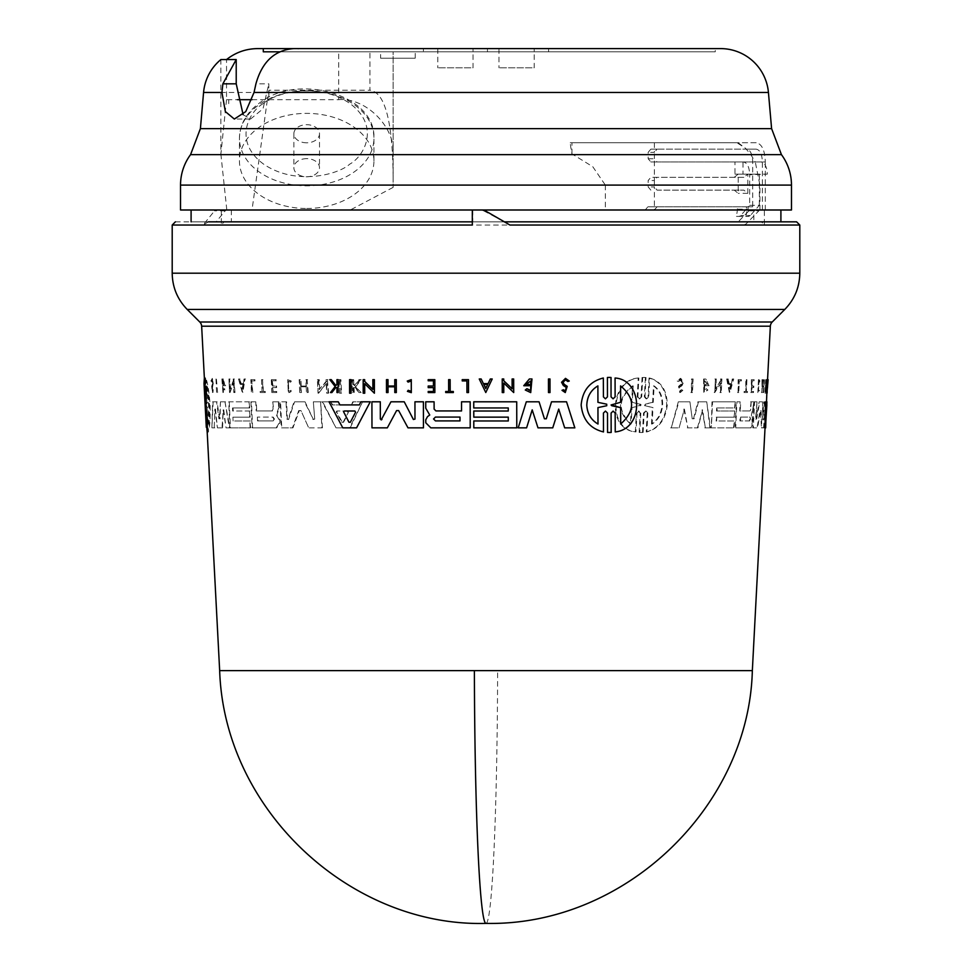 <?xml version="1.0" encoding="UTF-8"?>
<svg xmlns="http://www.w3.org/2000/svg" width="972" height="972" viewBox="0 0 972 972"><rect width="100%" height="100%" fill="white"/><g stroke="black" fill="none" stroke-linecap="round" stroke-linejoin="round"><path stroke-width="0.73" stroke-dasharray="4.86 3.65" d="M752.34 670.619L219.66 670.619M791.475 209.988L753.835 209.988L753.835 221.835L191.095 221.835L504.371 221.835L482.124 209.988M509.911 225.03L504.189 221.835M180.525 185.093L605.337 185.093L592.798 166.734L571.973 153.904A51.237 14.932 -90 0 1 570.212 142.738L756.18 142.738C761.841 143.856 764.891 150.259 765.304 161.947L755.28 161.947L750.834 154.633L745.56 148.315L736.97 142.738L570.212 142.738M226.525 99.691L220.875 154.135L220.875 59.571L226.525 59.571L226.525 99.691L237.557 99.691M257.823 48.6L715.271 48.6L715.271 51.808L263.291 51.808M766.969 379.651L766.325 392.542M603.418 396.843L605.459 398.836L607.488 396.843L607.439 377.464L609.201 377.403M611.084 396.855L613.125 398.836L615.142 396.855L615.094 378.011M615.24 431.92L615.191 413.076L613.15 411.083L611.133 413.076M609.347 432.528L607.585 432.467L607.536 413.076L605.483 411.083L603.454 413.076M603.503 431.92C590.125 428.652 582.69 419.673 581.195 404.96C582.58 390.331 589.968 381.352 603.369 378.011M351.099 393.21L349.616 393.21L349.58 379.651M550.043 392.542L548.512 392.542L548.451 378.983M462.259 380.927L462.222 379.651M468.48 392.542L466.961 392.542L466.9 380.927M453.341 392.542L445.723 392.542L445.698 391.461M448.663 391.461L448.602 379.651M408.094 382.118L407.28 381.073L411.29 379.651M411.314 392.664L407.45 391.364L408.24 390.307M411.278 391.339L411.253 380.988M335.875 385.592L336.98 384.219L336.932 379.651M338.122 392.542L337.005 392.542L336.956 387.573M331.926 392.542L330.516 392.542L335.194 386.516L329.8 379.651M567.867 381.486L565.497 379.833M565.267 392.542L562.035 390.319L563.468 389.748L565.267 390.938L566.324 387.451L563.347 385.495L561.585 382.263L565.522 378.363M433.463 386.03L433.451 380.793M428.178 380.793L428.178 379.651M434.861 392.542L428.239 392.542L428.202 391.461M433.476 391.461L433.439 387.609M428.227 387.609L428.19 386.03M396.333 392.542L394.826 392.542L394.802 386.795M387.998 392.542L386.528 392.542L386.467 379.651M394.802 386.03L394.79 379.651L396.297 379.651M488.138 383.612L490.338 378.983L492.245 378.983M485.781 392.53L479.269 378.983L481.164 378.983M512.171 388.812L512.11 378.983M513.714 392.542L503.751 383.017M503.775 392.542L502.281 392.542L502.22 378.983M372.896 389.468L372.847 379.651M374.414 393.21L364.67 383.673M364.731 393.21L363.236 393.21L363.176 379.651M529.218 385.726L523.787 385.726L529.388 378.983L531.988 378.983M530.724 392.591L525.317 390.015L526.958 388.703M530.712 390.501L530.663 380.963M526.095 384.377L529.218 384.377M359.373 404.911L360.989 401.8L352.812 401.8L351.305 404.911L332.217 404.911L330.553 401.8L322.084 401.8L336.008 427.85L349.568 427.85L362.592 401.8L352.812 401.8M356.59 427.85L342.812 427.85L329.071 401.8L322.668 401.8L336.008 427.85M508.295 411.022L508.295 407.961M473.753 407.961L473.741 401.8M516.8 427.85L473.826 427.85L473.789 420.973M508.32 420.973L508.283 417.146M473.801 417.146L473.765 411.022M470.241 427.85L430.839 427.85L425.797 422.784L425.797 419.819L427.51 416.672L429.782 415.008L425.772 408.179L425.736 401.8M461.591 410.937L461.542 401.8M574.853 427.85L564.708 427.85L558.73 409.127M552.764 427.85L538.026 427.85L532.194 409.856M526.63 427.85L518.234 427.85L526.302 401.8M544.442 418.798L546.288 418.798L551.525 401.8M413.392 419.491L415.02 419.078L414.947 401.8M423.488 427.85L408.021 427.85L398.666 410.585L396.612 410.585L398.666 410.585M387.366 427.85L371.997 427.85L371.912 401.8M381.218 419.953L390.963 401.8M765.037 427.85L765.657 401.8L766.495 401.8L766.799 404.911L766.155 404.911L766.398 401.8L765.049 401.8L764.794 427.85M765.705 401.8L766.155 404.911M766.884 392.542L767.552 379.651M272.512 410.937L256.717 410.937L256.304 401.8L251.469 401.8L252.611 427.85L276.692 427.85L279.9 422.784L279.778 419.819L276.826 415.008L279.243 408.179L278.672 407.851L276.279 415.008L279.219 419.819L279.353 422.784L276.145 427.85L252.076 427.85L250.922 401.8L255.77 401.8L256.171 410.937L271.966 410.937L273.083 409.115L271.966 410.937M211.276 381.486L212.333 379.833L213.062 382.263L212.321 384.256L211.762 379.833L210.924 381.024L211.702 378.363L212.88 382.263L211.932 387.451L212.358 390.938L213.318 389.748L212.929 390.938L212.504 387.451L213.439 382.263L212.273 378.363L210.924 381.024M206.951 427.558L206.465 411.083L207.935 432.467L207.036 411.083L208.275 431.92C209.745 428.652 210.365 419.673 210.146 404.96C208.98 390.331 207.461 381.352 205.59 378.011L206.429 398.836L205.177 377.464L204.278 377.464L205.262 396.855L205.845 398.836L205.918 396.843M207.34 413.088L207.656 431.92C209.15 428.652 209.782 419.673 209.563 404.96C208.397 390.343 206.878 381.352 204.983 378.011M206.696 413.076L205.845 411.083L206.453 413.076M749.534 410.937L739.704 410.937L740.129 401.8L736.351 401.8L735.148 427.85L750.469 427.85L752.292 422.784L751.405 415.008L752.996 407.851L751.976 415.008L752.875 422.784L751.04 427.85L735.719 427.85L736.922 401.8L740.688 401.8L740.275 410.937L750.105 410.937L750.809 409.115L750.105 410.937M678.881 381.486L680.133 379.833L681.858 382.263L681.579 384.256L682.453 382.263L680.728 379.833L678.881 381.486L677.824 381.024L680.801 378.363L683.559 382.263L682.101 385.495L679.768 387.451L680.412 390.938L681.809 389.748L679.805 390.938L679.173 387.451L681.506 385.495L682.964 382.263L680.206 378.363L677.824 381.024M646.222 431.92C658.129 428.652 664.945 419.673 666.658 404.96C666.44 390.331 660.571 381.352 649.041 378.011L649.685 378.011L648.701 396.843L646.113 398.836L644.351 396.843L645.372 377.464L646.016 377.464L642.711 377.464L641.69 396.855L639.029 398.836L637.219 396.855L638.227 378.011L638.883 378.011C611.169 379.748 606.978 429.053 636.004 431.92L637.012 413.076L636.356 413.076L638.385 411.083L640.183 413.076L639.151 432.467L643.124 432.467L644.144 413.076L643.5 413.076L645.469 411.083L647.206 413.076L646.222 431.92L646.866 431.92C658.761 428.652 665.553 419.673 667.278 404.96C667.059 390.343 661.191 381.352 649.685 378.011M640.183 413.076L639.029 411.083L637.012 413.076M207.874 424.023L208.567 404.96L206.003 385.908L206.805 402.335L205.967 404.194L207.072 407.596L207.874 424.023L207.072 407.596M205.906 419.77L204.399 391.096M206.149 396.843L205.821 398.836L205.007 396.855L204.047 378.011M205.007 396.855L205.226 398.836L205.262 396.855M205.542 396.843L204.278 377.464L204.898 377.464L205.882 396.855M206.732 413.076L206.429 411.083L206.963 413.076M206.076 413.076L207.06 432.467L206.356 413.076M206.793 431.92L205.833 413.076M597.926 385.908L597.962 402.335L606.771 404.194L606.771 405.725L597.974 407.596L597.987 424.023M273.29 420.9L273.91 418.981L272.573 417.073L257.361 417.073L273.12 417.073L274.456 418.981L273.29 420.9L258.066 420.9L257.896 417.073M347.818 412.189L347.053 410.998L336.774 410.998L336.166 412.189L341.731 422.249L343.104 422.249L348.438 412.189L343.699 422.249L342.326 422.249L336.762 412.189L337.369 410.998L347.672 410.998L348.438 412.189M205.578 404.182L206.283 404.96L205.651 405.749M206.805 402.335L206.611 385.908L209.15 404.96L208.482 424.023M749.242 420.9L750.542 418.981L749.995 417.073L740.081 417.073L749.424 417.073L749.971 418.981L749.242 420.9L739.911 420.9L740.081 417.073M765.863 411.812L765.292 422.249L765.863 411.812M633.197 385.908C618.01 398.216 617.317 410.925 631.132 424.023L632.019 407.657L641.253 404.96L632.31 402.262L633.197 385.908L632.529 385.908L631.642 402.262L632.31 402.262M640.609 404.182L639.88 405.749L640.536 405.749M653.257 402.335L652.625 402.335L653.476 385.908C659.32 390.076 662.175 396.43 662.041 404.96C661.288 413.55 657.777 419.904 651.507 424.023L652.139 424.023C658.396 419.928 661.896 413.574 662.661 404.96C662.807 396.455 659.952 390.1 654.107 385.908L653.257 402.335L645.287 404.194L645.214 405.725L652.99 407.596L652.139 424.023M205.347 407.657L205.979 407.657L206.817 424.023L204.861 385.908L205.7 402.262L205.068 402.262M206.198 404.182L205.7 402.262M205.979 407.657L206.271 405.749M762.376 209.988L762.376 161.947C762.06 154.171 760.007 149.907 756.18 149.141L746.545 149.141C750.348 149.882 752.401 154.159 752.705 161.947L752.705 206.781L748.136 206.781L748.136 209.988L780.905 209.988L191.095 209.988L645.226 209.988L647.911 206.781L748.44 206.781L749.691 205.299L749.691 174.766L767.358 174.122C766.896 166.674 764.745 162.616 760.942 161.947L743.301 161.947C747.237 162.713 749.363 166.977 749.691 174.766M759.922 209.988L759.922 185.093L755.28 161.947M293.848 48.6L298.197 48.6L298.197 51.808L715.271 51.808M306.69 208.47A67.238 47.543 0 0 0 373.928 160.927A67.238 47.543 0 0 0 306.69 113.372A67.238 47.543 0 0 0 239.44 160.927A67.238 47.543 0 0 0 306.69 208.47M487.434 48.6L487.434 51.808L423.403 51.808L423.403 48.6L548.597 48.6L484.566 48.6L484.566 51.808L548.597 51.808L484.566 51.808M548.597 48.6L548.597 51.808M380.611 58.211L415.202 58.211L380.611 58.211L380.611 51.808L415.202 51.808L380.611 51.808M415.202 58.211L415.202 51.808M534.187 48.6L498.976 48.6L534.187 48.6L534.187 67.809L498.976 67.809L534.187 67.809M498.976 48.6L498.976 67.809M473.024 48.6L437.813 48.6L473.024 48.6L473.024 67.809L437.813 67.809L473.024 67.809M437.813 48.6L437.813 67.809M306.69 158.655A12.806 9.052 0 0 0 293.872 167.719A12.806 9.052 0 0 0 306.69 176.77A12.806 9.052 0 0 0 319.496 167.719A12.806 9.052 0 0 0 306.69 158.655M306.69 142.811A12.806 9.052 180 0 1 293.872 133.759A12.806 9.052 180 0 1 306.69 124.695A12.806 9.052 180 0 1 319.496 133.759A12.806 9.052 180 0 1 306.69 142.811M423.403 51.808L487.434 51.808M251.979 99.691L338.706 99.691L338.706 51.808L393.138 51.808L393.138 187.377L393.138 51.808L369.931 51.808L369.931 90.238L268.94 90.238A2694.129 2131.705 115 0 0 267.458 99.144L268.819 100.602L268.819 83.823L255.928 83.823M338.706 99.691C365.642 97.261 395.58 127.198 393.138 154.135M268.94 90.238L268.819 100.602M298.197 51.808L369.931 51.808M338.706 51.808L279.717 51.808M393.138 176.868C392.615 121.075 384.876 92.194 369.931 90.238M220.875 154.135L226.816 209.988L252.015 209.988L267.458 99.144M393.138 187.377L350.297 209.988L216.197 209.988L214.569 210.839L203.075 225.03L208.385 221.835L216.112 221.835L225.188 210.839L226.816 209.988L645.226 209.988M252.015 209.988L350.297 209.988M243.109 114.647L250.545 119.046L263.048 108.767L268.819 83.823M743.301 161.947L650.851 161.947L648.166 158.752L648.166 152.349L650.851 149.141L657.072 149.141L654.387 152.349L654.387 158.752L657.072 161.947L734.978 161.947L734.978 174.122L767.358 174.122M650.851 190.135L648.166 186.928L648.166 180.525L650.851 177.317L657.072 177.317L654.387 180.525L654.387 186.928L657.072 190.135L743.872 190.135L747.82 193.331L747.82 174.122L743.872 177.317L734.249 177.317L738.21 174.122L738.21 193.331L734.249 190.135L657.072 190.135M650.851 161.947L657.072 161.947M756.18 142.738L736.97 142.738M734.249 177.317L650.851 177.317M734.978 161.947L742.997 161.947L742.997 174.122M742.997 161.947L760.942 161.947M752.705 206.781L748.44 206.781L740.725 215.529L739.012 216.392L748.634 216.392L736.46 216.392L737.517 209.199L736.497 206.781M739.012 216.392L736.46 216.392M748.634 216.392L750.348 215.529L740.725 215.529M743.872 177.317L657.072 177.317M756.18 149.141L657.072 149.141M650.851 149.141L746.545 149.141M749.691 205.299L759.326 205.299L750.348 215.529M759.326 174.766L759.326 205.299M734.249 190.135L743.872 190.135M734.978 174.122L759.326 174.122M746.071 216.392L747.128 209.199L746.107 206.781M571.973 153.904L571.973 142.738M765.304 209.988L765.304 161.947M657.072 206.781L654.387 209.988L654.387 186.928L648.166 186.928M605.337 185.093L605.337 209.988M748.136 209.988L764.344 209.988L764.344 225.03L761.501 221.835M216.197 209.988L180.525 209.988M647.911 206.781L748.136 206.781M753.835 209.988L764.344 209.988M753.835 221.835L738.21 221.835L749.752 209.988M759.679 209.988L745.014 225.03L745.427 221.835L738.21 221.835M472.829 209.988L472.829 221.835L503.678 221.835M231.336 209.988L231.336 221.835L216.112 221.835M231.336 221.835L745.427 221.835M175.397 221.835L208.385 221.835M472.307 225.03L472.453 221.835M221.349 209.988L221.349 225.03L224.046 221.835M651.507 424.023L652.358 407.596L652.99 407.596M645.214 405.725L652.358 407.596M644.57 405.725L645.287 404.194M652.625 402.335L644.643 404.194M639.965 404.182L631.642 402.262M632.019 407.657L639.88 405.749M631.35 407.657L630.464 424.023C616.625 411.047 617.317 398.35 632.529 385.908M730.725 384.402L729.547 388.569L728.733 384.402L731.296 384.402L729.304 384.402L730.118 388.569L731.296 384.402M765.729 410.998L766.361 410.998L765.924 422.249L765.292 422.249L765.948 422.249L766.276 416.332M206.052 405.725L207.668 407.596M206.659 405.725L205.967 404.194M207.413 402.335L206.586 404.194M206.562 420.159L205.019 390.695M243.498 384.402L242.684 388.569L241.506 384.402L243.498 384.402L240.959 384.402L242.137 388.569L242.964 384.402M343.699 422.249L341.731 422.249L343.699 422.249M620.707 424.023L620.683 424.023C635.275 411.047 635.238 398.35 620.61 385.908L620.573 385.908M485.769 388.569L487.762 384.402L483.74 384.402M348.984 422.249L350.382 422.249L355.594 412.189L354.889 410.998M460.023 420.9L460.023 417.073M653.476 385.908L654.107 385.908M630.464 424.023L631.132 424.023M765.608 416.915L766.361 410.998M740.652 417.073L740.47 420.9L749.813 420.9M206.611 385.908L206.003 385.908M204.229 385.908L204.861 385.908M206.817 424.023L206.185 424.023M347.053 410.998L347.672 410.998M257.361 417.073L257.519 420.9L272.743 420.9M692.064 378.983L691.408 392.542L692.489 392.542L693.133 378.983L691.481 378.983L691.408 392.542M647.206 413.088L647.85 413.088L646.866 431.92M647.85 413.076L646.113 411.083L644.144 413.076M640.827 413.076L639.795 432.467M637.219 396.855L637.875 396.855L638.883 378.011M637.875 396.855L639.685 398.836L641.69 396.855M644.351 396.843L645.007 396.843L646.016 377.464M645.007 396.843L646.757 398.836L648.701 396.843M766.458 379.651L765.669 379.651L764.988 393.21L766.495 383.673L766.13 393.21L766.823 379.651L768.087 379.651L767.309 379.651L765.972 389.468L766.276 379.651L765.596 393.21L767.115 383.673L766.75 393.21L767.443 379.651L768.111 379.651L767.443 393.21M741.405 379.651L741.344 380.927L739.315 380.927L738.781 392.542L738.088 392.542L738.684 379.651L741.405 379.651L738.125 379.651L738.088 392.542M746.338 379.651L745.791 391.461L744.552 391.461L744.503 392.542L747.444 392.542L747.492 391.461L746.387 391.461L746.933 379.651L745.767 379.651L745.791 391.461M759.995 381.073L759.035 379.651L758.415 392.664L759.46 391.364L759.314 390.307L757.893 391.339L758.391 380.988L759.156 382.118L759.995 381.073L758.452 379.651L757.832 392.664L758.731 390.307M759.74 382.118L758.974 380.988L758.476 391.339L759.314 390.307M681.579 384.256L679.149 386.37L680.327 392.542L682.854 390.319L681.809 389.748M753.81 386.03L753.737 387.609L752.024 387.609L751.854 391.461L753.555 391.461L753.507 392.542L751.332 392.542L751.927 379.651L754.114 379.651L754.065 380.793L752.352 380.793L752.097 386.03L753.81 386.03L752.097 386.03M762.886 379.651L761.951 392.542L762.534 386.795L763.834 386.795L763.822 392.542L764.454 379.651L763.871 386.03L762.57 386.03L762.57 379.651M727.25 378.983L729.923 392.53L733.726 378.983L732.815 378.983L731.515 383.612L729.146 383.612L728.235 378.983L726.679 378.983L729.365 392.53L733.726 378.983M721.066 378.983L720.981 380.757L715.854 388.812L716.315 378.983L715.416 378.983L714.784 392.542L720.884 383.017L720.434 392.542L721.273 392.542L721.904 378.983L720.495 378.983L720.981 380.757M709.038 385.726L705.842 378.983L704.178 378.983L704.36 392.591L707.895 390.015L706.34 388.703L703.886 390.501L704.336 380.963L707.665 384.377L705.708 384.377L705.636 385.726L709.038 385.726L705.842 378.983M707.665 384.377L704.919 380.963L704.469 390.489L706.923 388.703M716.607 420.973L716.777 417.146L734.577 417.146L734.856 411.022L717.069 411.022L717.215 407.961L735.002 407.961L735.282 401.8L712.573 401.8L711.346 427.85L734.079 427.85L734.395 420.973L716.024 420.973L716.777 417.146M752.996 407.851L753.859 401.8L751.149 401.8L750.809 409.115M753.859 401.8L753.567 407.851M698.467 401.8L694.081 418.798L692.222 418.798L689.913 401.8L678.906 401.8L671.251 427.85L679.088 427.85L684.397 409.091L687.848 427.85L697.981 427.85L702.61 409.856L705.344 427.85L710.496 427.85L706.729 401.8L697.884 401.8L693.486 418.798L692.222 418.798L689.913 401.8M692.805 418.798L694.081 418.798L692.805 418.798M764.369 401.8L763.518 419.09L762.656 419.491L762.57 401.8L759.74 401.8L756.605 419.491L755.609 419.078L757.006 401.8L754.576 401.8L753.349 427.85L757.601 427.85L760.59 410.585L761.368 427.85L764.174 427.85L765.474 401.8L763.761 401.8L762.656 419.491L762.57 401.8M756.423 401.8L753.993 401.8L752.765 427.85L757.018 427.85L760.007 410.585L761.027 410.585L761.963 427.85M761.975 401.8L759.156 401.8L756.022 419.491L757.006 401.8M340.965 393.21L340.297 379.651L338.851 379.651L339.52 393.21L341.573 393.21L340.905 379.651L338.851 379.651M215.954 378.983L216.574 392.542M254.36 379.651L254.421 380.927L251.772 380.927L252.283 392.542L251.42 392.542L250.849 379.651L254.907 379.651L251.396 379.651L251.42 392.542M261.529 379.651L262.051 391.461L260.132 391.461L260.18 392.542L264.858 392.542L264.809 391.461L262.987 391.461L262.464 379.651L261.529 379.651L262.051 391.461M290.762 381.073L287.712 379.651L288.295 392.664L291.114 391.364L291.029 390.307L288.793 391.339L288.332 380.988L290.191 382.118L291.321 381.073L288.271 379.651L288.854 392.664L291.673 391.364L291.029 390.307M290.191 382.118L287.773 380.988L288.234 391.339L290.47 390.307M360.563 379.651L355.242 386.516L360.527 392.542L359.008 392.542L354.671 387.573L353.419 387.573L353.674 392.542L352.508 392.542L351.864 379.651L353.018 379.651L353.249 384.219L354.452 385.617L359.008 379.651L361.195 379.651L359.008 379.651M212.321 384.256L211.665 386.37L212.431 392.542L212.746 389.748M275.987 386.03L276.06 387.609L272.537 387.609L272.707 391.461L276.23 391.461L276.279 392.542L271.832 392.542L271.261 379.651L275.708 379.651L275.756 380.793L272.233 380.793L272.464 386.03L276.534 386.03L272.464 386.03M300.36 379.651L299.157 379.651L299.753 392.542L300.943 392.542L300.688 386.795L306.18 386.795L306.447 392.542L307.687 392.542L307.091 379.651L305.84 379.651L306.144 386.03L300.652 386.03L300.919 379.651L299.157 379.651M238.529 378.983L242.32 392.53L245.029 378.983L244.045 378.983L243.121 383.612L240.74 383.612L239.452 378.983L238.529 378.983L242.854 392.53L245.029 378.983M233.195 378.983L233.268 380.757L230.012 388.812L229.574 378.983L228.93 378.983L229.538 392.542L233.377 383.017L233.79 392.542L234.471 392.542L233.875 378.983L233.195 378.983L233.268 380.757M326.021 379.651L326.106 381.413L319.156 389.468L318.695 379.651L317.382 379.651L318.014 393.21L326.215 383.673L326.677 393.21L328.038 393.21L327.382 379.651L326.021 379.651L326.106 381.413M225.2 385.726L222.807 378.983L221.859 378.983L222.94 392.591L224.824 390.015L224.143 388.703L223.402 390.501L222.965 380.963L224.811 384.377L223.11 384.377L223.171 385.726L225.759 385.726L222.807 378.983M224.265 384.377L222.418 380.963L222.843 390.489L224.143 388.703M233.098 420.973L232.928 417.146L249.646 417.146L249.379 411.022L232.66 411.022L232.527 407.961L249.245 407.961L248.978 401.8L228.712 401.8L229.878 427.85L250.12 427.85L249.816 420.973L233.098 420.973L232.928 417.146M279.219 407.851L278.952 401.8L272.755 401.8L273.083 409.115M278.405 401.8L278.672 407.851M220.45 401.8L219.514 418.798L217.12 401.8L212.552 401.8L211.92 427.85L214.241 427.85L214.885 409.091L217.424 427.85L222.017 427.85L223.196 409.856L226.063 427.85L229.307 427.85L224.982 401.8L220.45 401.8L220.061 418.798L218.931 418.798L216.562 401.8M313.336 401.8L314.721 419.09L313.373 419.491L305.038 401.8L294.03 401.8L288.028 419.491L287.384 419.078L286.606 401.8L280.033 401.8L281.2 427.85L292.414 427.85L298.769 410.585L300.943 410.585L308.695 427.85L321.853 427.85L320.614 401.8L313.336 401.8L314.721 419.09L313.373 419.491L304.467 401.8M286.606 401.8L280.58 401.8L281.746 427.85L292.973 427.85L299.34 410.585L300.943 410.585L308.695 427.85M300.384 410.585L298.769 410.585L300.384 410.585M305.038 401.8L294.589 401.8L288.587 419.491L286.825 419.078L286.047 401.8M286.825 419.078L288.028 419.491L286.825 419.078M312.802 419.491L314.15 419.09L312.802 419.491M690.825 392.542L692.489 392.542M691.894 392.542L693.133 378.983M692.55 378.983L691.481 378.983M638.227 378.011C610.477 379.736 606.261 429.065 635.336 431.92L636.004 431.92M635.336 431.92L636.356 413.076M639.151 432.467L643.124 432.467M642.48 432.467L643.5 413.076M649.041 378.011L648.057 396.843M645.372 377.464L642.711 377.464M642.067 377.464L641.034 396.855M767.479 379.651L766.774 393.21L767.406 393.21M767.516 379.651L766.847 393.21M737.517 392.542L738.781 392.542M738.21 392.542L739.315 380.927M738.756 380.927L741.344 380.927M740.786 380.927L740.834 379.651M744.552 391.461L744.503 392.542M743.932 392.542L747.444 392.542M746.873 392.542L747.492 391.461M745.816 391.461L746.933 379.651M745.22 391.461L743.981 391.461M759.156 382.118L759.399 381.073M766.422 392.542L767.394 392.542M767.078 379.651L767.746 379.651M767.029 385.617L767.686 385.617M680.971 384.256L678.541 386.37L679.732 392.542L682.854 390.319M682.259 390.319L681.214 389.748M677.217 381.024L678.286 381.486M754.065 380.793L754.114 379.651M753.543 379.651L751.927 379.651M751.356 379.651L751.332 392.542M750.749 392.542L753.507 392.542M752.936 392.542L753.555 391.461M752.984 391.461L751.854 391.461M751.271 391.461L752.024 387.609M751.453 387.609L753.737 387.609M753.166 387.609L753.239 386.03M751.526 386.03L752.352 380.793M751.769 380.793L753.482 380.793M763.834 386.795L763.555 392.542M762.959 392.542L763.822 392.542M763.227 392.542L764.454 379.651M763.591 379.651L763.871 386.03M763.275 386.03L762.57 386.03M761.987 386.03L762.291 379.651M761.975 379.651L761.951 392.542M761.355 392.542L762.255 392.542M761.671 392.542L762.534 386.795M761.951 386.795L763.239 386.795M732.244 378.983L731.515 383.612M730.944 383.612L729.146 383.612M728.587 383.612L728.235 378.983M727.663 378.983L726.679 378.983M715.416 378.983L714.784 392.542M714.201 392.542L720.884 383.017M720.313 383.017L720.434 392.542M719.863 392.542L721.273 392.542M720.702 392.542L721.904 378.983M721.333 378.983L720.495 378.983M720.41 380.757L715.854 388.812M715.283 388.812L716.315 378.983M715.744 378.983L714.845 378.983M765.669 379.651L766.276 379.651M764.988 393.21L765.596 393.21M766.495 383.673L767.115 383.673M766.009 393.21L766.629 393.21M766.13 393.21L766.75 393.21M766.701 379.651L767.224 381.413M766.604 381.413L765.972 389.468M765.365 389.468L765.851 379.651M707.895 390.015L706.34 388.703M707.081 384.377L705.708 384.377M705.125 384.377L705.636 385.726M705.064 385.726L708.454 385.726M705.259 378.983L704.178 378.983M703.594 378.983L703.789 392.591L707.312 390.015M765.657 401.8L765.049 401.8M766.264 401.8L766.908 401.8M765.814 404.911L765.863 401.8M717.215 407.961L735.002 407.961M734.431 407.961L735.282 401.8M734.711 401.8L712.573 401.8M711.99 401.8L711.346 427.85M710.775 427.85L734.079 427.85M733.508 427.85L734.395 420.973M733.824 420.973L716.024 420.973M716.206 417.146L734.577 417.146M734.006 417.146L734.856 411.022M734.285 411.022L717.069 411.022M716.498 411.022L716.631 407.961M751.149 401.8L750.238 409.115M753.276 401.8L750.578 401.8M679.088 427.85L684.397 409.091M683.802 409.091L687.848 427.85M687.253 427.85L697.981 427.85M697.398 427.85L702.61 409.856M702.027 409.856L705.344 427.85M704.761 427.85L710.496 427.85M709.924 427.85L706.729 401.8M706.146 401.8L697.884 401.8M689.318 401.8L678.906 401.8M678.31 401.8L671.251 427.85M670.644 427.85L678.492 427.85M761.368 427.85L764.174 427.85M763.567 427.85L765.474 401.8M764.867 401.8L763.761 401.8M205.639 396.855L204.363 378.011M204.679 378.011L204.63 383.284M208.275 431.92L207.656 431.92M205.59 378.011L206.526 396.843M340.297 379.651L340.905 379.651M339.459 379.651L339.52 393.21M340.127 393.21L341.573 393.21M217.594 392.542L216.416 378.983M252.829 392.542L251.772 380.927M252.319 380.927L254.421 380.927M254.968 380.927L254.907 379.651M260.132 391.461L260.18 392.542M260.727 392.542L264.858 392.542M265.405 392.542L264.809 391.461M265.356 391.461L262.987 391.461M263.521 391.461L262.464 379.651M262.999 379.651L262.075 379.651M262.598 391.461L260.678 391.461M290.75 382.118L291.321 381.073M353.249 384.219L353.869 384.219L353.638 379.651L353.018 379.651M353.638 379.651L351.864 379.651M352.484 379.651L353.128 392.542L352.508 392.542M354.294 392.542L354.039 387.573L353.419 387.573M354.039 387.573L354.671 387.573M355.29 387.573L359.008 392.542M359.64 392.542L360.527 392.542M361.159 392.542L355.242 386.516M355.861 386.516L361.195 379.651M359.64 379.651L354.452 385.617M355.084 385.617L353.869 384.219M212.892 384.256L212.236 386.37L213.002 392.542L213.135 390.319M275.756 380.793L275.708 379.651M276.255 379.651L271.261 379.651M271.808 379.651L271.832 392.542M272.379 392.542L276.279 392.542M276.826 392.542L276.23 391.461M276.777 391.461L272.707 391.461M273.254 391.461L272.537 387.609M273.083 387.609L276.06 387.609M276.607 387.609L276.534 386.03M273.01 386.03L272.233 380.793M272.78 380.793L276.303 380.793M306.18 386.795L306.447 392.542M307.006 392.542L307.687 392.542M308.258 392.542L307.091 379.651M307.65 379.651L305.84 379.651M306.411 379.651L306.144 386.03M306.715 386.03L300.652 386.03M301.211 386.03L300.919 379.651M299.716 379.651L299.753 392.542M300.312 392.542L300.943 392.542M301.514 392.542L300.688 386.795M301.247 386.795L306.739 386.795M245.576 378.983L244.045 378.983M244.592 378.983L243.121 383.612M243.656 383.612L240.74 383.612M241.287 383.612L239.452 378.983M239.999 378.983L239.076 378.983M228.93 378.983L229.538 392.542M230.085 392.542L233.377 383.017M233.912 383.017L233.79 392.542M235.017 392.542L233.875 378.983M234.422 378.983L233.742 378.983M233.815 380.757L230.012 388.812M230.558 388.812L229.574 378.983M230.121 378.983L229.477 378.983M318.695 379.651L317.382 379.651M317.953 379.651L318.014 393.21M318.597 393.21L326.215 383.673M326.811 383.673L326.677 393.21M327.26 393.21L328.038 393.21M328.633 393.21L327.382 379.651M327.977 379.651L326.616 379.651M326.701 381.413L319.156 389.468M319.739 389.468L319.278 379.651M224.824 390.015L224.69 388.703M224.811 384.377L223.11 384.377M223.669 384.377L223.171 385.726M223.73 385.726L225.759 385.726M223.353 378.983L221.859 378.983M222.418 378.983L223.499 392.591L225.37 390.015M336.616 427.85L349.568 427.85M350.187 427.85L362.592 401.8M353.431 401.8L351.305 404.911M351.925 404.911L332.217 404.911M332.813 404.911L330.553 401.8M232.527 407.961L249.245 407.961M249.792 407.961L248.978 401.8M249.512 401.8L228.712 401.8M229.258 401.8L230.425 427.85L229.307 427.85M230.425 427.85L250.12 427.85M250.667 427.85L249.816 420.973M250.363 420.973L233.645 420.973M233.474 417.146L249.646 417.146M250.193 417.146L249.379 411.022M249.925 411.022L232.66 411.022M233.207 411.022L233.073 407.961M272.755 401.8L273.63 409.115M278.952 401.8L273.302 401.8M214.241 427.85L214.885 409.091M215.456 409.091L217.424 427.85M217.983 427.85L222.017 427.85M222.576 427.85L223.196 409.856M223.742 409.856L226.063 427.85M226.61 427.85L229.854 427.85L224.982 401.8M225.528 401.8L221.009 401.8M217.12 401.8L212.552 401.8M213.123 401.8L211.92 427.85M212.504 427.85L214.812 427.85M309.266 427.85L321.853 427.85M322.437 427.85L320.614 401.8M321.197 401.8L313.92 401.8M228.724 103.676L228.748 99.837M486 923.4A266.705 11.628 90 0 0 497.615 670.619M187.207 309.436L784.793 309.436M172.202 273.205L799.798 273.205M190.561 154.633L573.334 154.633M203.573 92.449L768.427 92.449M263.667 103.336C274.517 93.215 317.273 81.235 349.701 103.336C380.963 126.263 364.014 156.492 349.701 164.171C338.851 174.292 296.096 186.272 263.667 164.171C232.405 141.244 249.354 111.015 263.667 103.336M306.69 90.736A67.238 47.543 180 0 1 373.928 138.279A67.238 47.543 180 0 1 354.233 171.898A67.238 47.543 180 0 1 306.69 185.834A67.238 47.543 180 0 1 239.44 138.279A67.238 47.543 180 0 1 259.135 104.66A67.238 47.543 180 0 1 306.69 90.736M199.782 322.011L772.218 322.011M201.654 326.203L770.346 326.203M765.839 412.189L766.483 412.189M759.922 185.093L791.475 185.093M200.402 128.632L771.598 128.632M648.166 158.752L654.387 158.752L654.387 180.525L648.166 180.525M654.387 142.738L654.387 152.349L648.166 152.349M738.1 142.738L745.56 148.315M750.834 154.633L781.439 154.633M737.517 209.199L747.128 209.199M762.376 161.947L752.705 161.947M748.173 210.839L758.087 210.839M484.639 210.839L485.344 210.839M225.188 210.839L214.569 210.839M764.344 225.03L799.798 225.03M172.202 225.03L203.075 225.03M221.349 225.03L745.014 225.03M765.644 412.189L766.276 412.189M678.541 386.37L679.149 386.37M373.928 160.927L373.928 138.279C376.043 94.843 298.38 72.754 259.974 102.631C246.706 112.181 239.865 124.064 239.44 138.279L239.44 160.927M206.465 411.083L205.845 411.083M638.385 411.083L639.029 411.083M293.872 133.759L293.872 167.719M319.496 133.759L319.496 167.719M250.545 119.046L234.337 119.046M747.82 174.122L738.21 174.122M747.82 193.331L738.21 193.331M765.28 422.674L765.912 422.674M639.029 398.836L639.685 398.836M640.827 432.528L641.471 432.528M645.469 411.083L646.113 411.083M646.113 398.836L646.757 398.836M643.743 377.403L644.387 377.403M679.805 390.938L680.412 390.938M762.741 419.953L763.348 419.953M206.429 398.836L205.226 398.836M207.036 411.083L206.429 411.083M205.031 377.403L204.412 377.403"/><path stroke-width="1.46" d="M474.385 670.619A266.705 11.628 90 0 0 486 923.4C351.135 927.154 224.204 810.587 219.66 670.619L752.34 670.619L765.037 427.85L765.705 401.8L766.908 401.8L766.799 404.911M780.905 209.988L780.905 221.835L796.299 221.835L504.189 221.835M484.566 48.6L720.58 48.6A48.029 48.029 0 0 1 768.427 92.449L771.598 128.632L781.439 154.633A51.237 51.237 0 0 1 791.475 185.093L180.525 185.093A51.237 51.237 0 0 1 190.561 154.633L200.402 128.632L203.573 92.449A48.029 48.029 0 0 1 220.875 59.571L236.22 59.571L222.867 83.823L236.22 83.823L236.22 59.571M226.525 59.571C235.698 52.342 246.135 48.685 257.823 48.6L423.403 48.6M720.58 48.6L293.848 48.6C274.772 49.973 262.124 61.71 255.928 83.823L254.032 92.449L245.758 111.61L234.337 119.046L225.358 111.598L221.944 92.449L222.867 83.823M766.993 392.542L766.325 392.542L766.969 379.651L767.637 379.651L766.993 392.542L768.147 379.651L766.847 393.21M603.381 396.843L605.422 398.836L607.464 396.843L607.415 377.464L609.201 377.403L611.036 377.464L611.048 396.855L613.089 398.836L615.118 396.855L615.069 378.011C643.1 379.736 644.521 429.065 615.24 431.92L615.155 413.076L613.125 411.083L611.096 413.076L611.145 432.467L607.549 432.467L607.5 413.076L605.459 411.083L603.418 413.076L603.503 431.92C590.101 428.652 582.665 419.673 581.159 404.96C582.544 390.343 589.931 381.352 603.333 378.011L603.418 396.843L603.333 378.011M611.096 413.076L611.181 432.467L609.371 432.528M349.58 379.651L351.038 379.651L351.074 393.21L349.592 393.21L349.555 379.651L351.062 379.651L351.074 393.21M548.475 378.983L549.982 378.983L550.018 392.542L548.475 392.542L548.451 378.983L550.006 378.983L550.018 392.542M468.516 392.542L468.48 379.651L462.222 379.651L468.455 379.651L468.48 392.542L466.937 392.542L466.9 380.927L462.259 380.927L466.9 380.927M448.639 379.651L450.133 379.651L450.182 391.461L453.317 391.461L453.341 392.542L445.698 392.542L445.698 391.461L448.639 391.461L448.602 379.651L450.133 379.651L450.158 391.461L453.317 391.461L453.317 392.542M411.229 380.988L408.094 382.118L407.244 381.073L411.253 379.651L411.314 392.664L407.426 391.364L408.216 390.307L411.314 391.339M331.282 379.651L335.899 385.617L331.258 379.651L329.8 379.651L331.258 379.651M336.968 379.651L338.049 379.651L338.122 392.542L336.968 392.542L336.956 387.573L335.79 387.573L331.902 392.542L335.765 387.573L336.956 387.573M569.276 381.024L567.83 381.486L569.252 381.024L565.497 378.363L569.252 381.024M565.485 379.833L563.08 382.263L564.137 384.256L567.223 386.37L565.267 392.542L561.998 390.319L563.468 389.748L565.23 390.938L566.299 387.451L563.323 385.495L561.561 382.263L565.497 378.363M428.202 379.651L434.8 379.651L428.178 379.651L428.178 380.793L433.415 380.793L428.215 380.793M434.836 392.542L434.836 379.651L434.861 392.542L428.215 392.542L428.202 391.461L433.439 391.461L428.202 391.461M433.439 387.609L428.227 387.609L433.439 387.609L433.439 391.461M428.227 386.03L433.427 386.03L428.19 386.03L428.202 387.609M394.778 386.795L388.022 386.795L388.035 392.542L386.492 392.542L386.467 379.651L387.974 379.651L387.986 386.03L394.778 386.03L394.766 379.651L396.272 379.651L396.333 392.542L394.79 392.542L394.778 386.795L387.986 386.795L387.998 392.542M386.467 379.651L387.998 379.651L388.01 386.03L394.778 386.03M492.209 378.983L485.781 392.53L479.245 378.983L481.14 378.983L483.388 383.612L488.138 383.612L490.313 378.983L492.209 378.983L485.781 392.53M513.714 392.542L513.678 378.983L512.11 378.983L513.653 378.983L513.69 392.542L503.751 383.017L503.775 392.542L502.245 392.542L502.22 378.983L503.739 378.983L503.775 380.757L512.171 388.812M503.775 383.017L503.775 392.542M363.2 379.651L364.658 379.651L364.67 381.413L372.896 389.468L372.847 379.651L374.354 379.651L374.378 393.21L364.67 383.673L364.731 393.21L363.212 393.21L363.176 379.651L364.658 379.651L364.694 381.413L372.871 389.468M372.871 379.651L374.378 379.651L374.378 393.21M530.7 380.963L526.095 384.377L529.181 384.377L529.218 385.726L523.762 385.726L529.363 378.983L531.963 378.983L530.724 392.591L525.281 390.015L526.933 388.703L529.436 390.319M363.224 401.8L370.259 401.8L356.59 427.85L342.776 427.85L329.034 401.8L338.268 401.8L339.896 404.911L359.336 404.911L360.952 401.8L370.259 401.8L356.566 427.85M331.148 401.8L338.305 401.8L339.921 404.911L359.336 404.911M473.765 401.8L516.715 401.8L516.8 427.85L473.801 427.85L473.789 420.973L508.295 420.973L508.283 417.146L473.801 417.146L473.765 411.022L508.271 411.022L508.271 407.961L473.789 407.961M425.76 401.8L434.095 401.8L434.144 409.115L435.966 410.937L461.554 410.937L461.542 401.8L470.156 401.8L470.217 427.85L430.815 427.85L425.772 422.784L425.76 419.819L427.473 416.672L429.745 415.008L425.748 408.179L425.736 401.8L434.095 401.8L434.107 409.115L435.93 410.937L461.554 410.937M461.566 401.8L470.181 401.8L470.217 427.85M551.525 401.8L566.542 401.8L574.853 427.85L564.671 427.85L558.718 409.091L552.764 427.85L537.99 427.85L532.194 409.856L526.593 427.85L518.197 427.85L526.302 401.8L539.071 401.8L544.442 418.798L546.288 418.798L551.525 401.8L566.542 401.8L574.829 427.85M532.231 409.856L526.593 427.85M526.326 401.8L539.071 401.8L544.417 418.798L546.264 418.798L544.417 418.798M381.182 419.953L390.963 401.8L404.231 401.8L413.392 419.491M414.971 401.8L423.391 401.8L423.452 427.85L407.985 427.85L398.642 410.585L396.588 410.585L387.33 427.85L371.972 427.85L371.912 401.8L380.295 401.8L380.356 419.09L381.972 419.491M390.963 401.8L404.231 401.8L413.367 419.491L414.983 419.078L414.947 401.8L423.428 401.8L423.452 427.85M398.642 410.585L396.588 410.585L387.33 427.85M766.495 401.8L766.884 392.542M767.552 379.651L770.346 326.203A6.403 6.403 0 0 1 772.218 322.011L784.793 309.436L187.207 309.436C177.414 299.34 172.409 287.262 172.202 273.205L172.202 225.03L175.397 221.835M219.66 670.619L201.654 326.203A6.403 6.403 0 0 0 199.782 322.011L187.207 309.436M567.223 386.37L564.1 384.256L563.043 382.263L565.497 379.833L567.83 381.486M603.454 413.088L603.466 431.92M486 388.035L483.74 384.402L487.725 384.402L486 388.035M481.164 378.983L483.363 383.612L488.102 383.612M206.295 427.315L204.011 383.551L207.182 431.92M204.363 378.011L204.011 383.551M435.468 420.9L433.536 418.981L435.432 417.073L433.561 418.981L435.468 420.9L459.999 420.9L435.444 420.9M354.865 410.998L344.416 410.998L354.865 410.998L355.57 412.189L350.345 422.249L348.948 422.249L343.602 411.812L348.984 422.249L350.382 422.249M611.813 405.749L611.072 404.96L620.634 407.657L611.85 405.749M597.926 385.908C590.915 390.076 587.21 396.43 586.809 404.96C587.161 396.455 590.867 390.1 597.889 385.908L597.938 402.335L606.735 404.194L606.747 405.725L597.95 407.596L597.987 424.023C591 419.928 587.258 413.574 586.772 404.96C587.27 413.55 591.012 419.904 598.023 424.023M765.426 427.85L766.872 404.911M172.202 225.03L472.307 225.03L472.307 209.988L482.124 209.988L485.344 210.839L509.911 225.03L799.798 225.03L799.798 273.205L172.202 273.205M191.095 209.988L191.095 221.835M780.905 221.835L504.371 221.835M180.525 185.093L180.525 209.988L472.307 209.988M791.475 185.093L791.475 209.988L481.638 209.988M715.271 48.6L298.197 48.6M279.717 51.808L263.291 51.808L263.291 48.6M237.557 99.691L251.979 99.691M236.22 83.823L243.109 114.647M472.453 221.835L208.385 221.835M620.622 402.262L611.109 404.96L620.658 402.262L620.573 385.908C635.202 398.216 635.238 410.925 620.683 424.023L620.634 407.657M620.671 407.657L620.707 424.023M620.61 385.908L620.658 402.262M483.764 384.402L485.769 388.569M344.416 410.998L343.626 411.812L344.392 410.998M459.987 417.073L435.456 417.073L459.987 417.073L459.999 420.9M350.345 422.249L348.984 422.249M765.681 427.85L766.373 401.8M615.094 378.011L615.069 378.011C643.075 379.748 644.485 429.053 615.203 431.92L615.203 431.92M609.201 377.403L610.999 377.464L611.048 396.855M462.222 379.651L462.235 380.927M445.698 391.461L448.639 391.461M411.29 379.651L411.29 392.664M408.07 382.118L411.253 380.988L411.278 391.339L408.24 390.307M329.8 379.651L335.158 386.516L330.48 392.542L331.902 392.542M335.862 385.617L336.944 384.219L336.932 379.651L338.049 379.651L338.086 392.542M567.186 386.37L565.23 392.542M433.415 380.793L433.427 386.03M396.297 379.651L396.297 392.542M502.22 378.983L503.739 378.983L503.739 380.757L512.135 388.812L512.11 378.983M364.67 383.673L364.694 393.21M529.218 384.377L529.181 385.726M526.071 384.377L530.663 380.963L530.688 390.489L526.958 388.703M531.988 378.983L530.688 392.591M473.789 420.973L508.295 420.973M508.271 407.961L473.753 407.961L473.741 401.8L516.715 401.8L516.776 427.85M473.765 411.022L508.271 411.022M508.283 417.146L473.777 417.146M558.718 409.091L552.728 427.85M371.912 401.8L380.295 401.8L380.331 419.09L381.947 419.491M766.944 386.516L767.601 386.516M765 427.85L765.644 427.85M781.439 154.633L190.561 154.633M768.427 92.449L254.032 92.449M770.346 326.203L201.654 326.203M772.218 322.011L199.782 322.011M771.598 128.632L200.402 128.632M221.944 92.449L203.573 92.449M752.34 670.619C749.011 805.679 625.822 926.207 486 923.4M784.793 309.436C794.586 299.34 799.592 287.262 799.798 273.205M799.798 225.03L796.603 221.835"/></g></svg>
